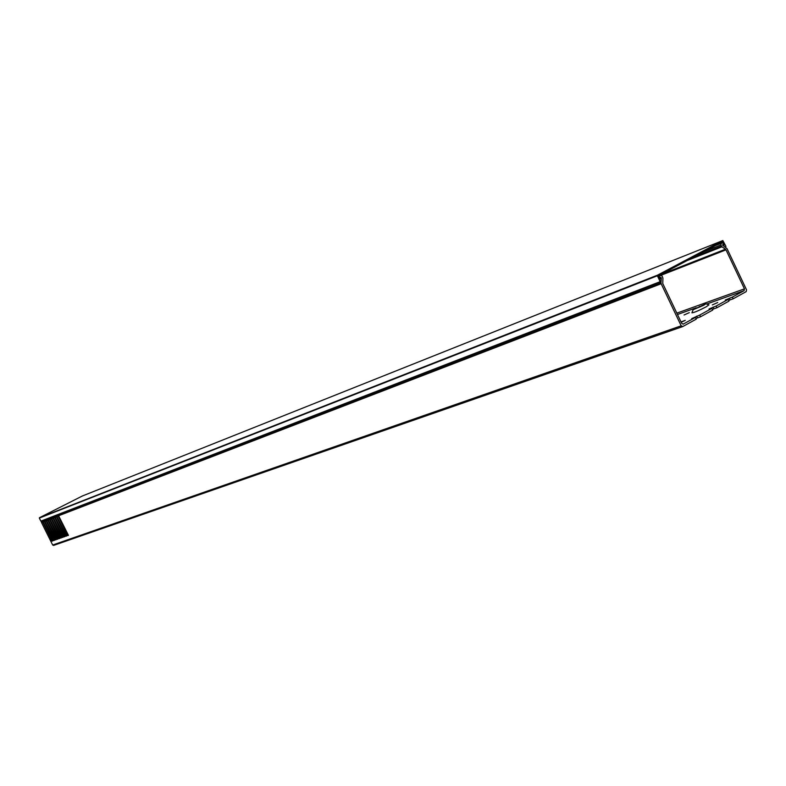 <?xml version="1.0" encoding="UTF-8"?>
<svg xmlns="http://www.w3.org/2000/svg" width="786" height="786" viewBox="0 0 786 786"><rect width="100%" height="100%" fill="white"/><g stroke="black" fill="none" stroke-linecap="round" stroke-linejoin="round"><path stroke-width="1.18" d="M660.083 281.457L657.381 275.768L39.329 518.082L40.843 521.138L660.604 281.722L661.203 278.224L659.572 278.608M657.518 275.159L722.815 240.575L82.353 495.995L39.428 517.738L657.518 275.159L657.381 275.768M659.827 279.01L660.486 278.254M724.27 244.505L724.122 245.104L723.395 244.829L724.27 244.505L722.894 241.597L658.265 275.847L659.67 278.814L660.397 278.784M725.223 247.099L723.13 245.664M82.353 495.995L722.835 240.565L725.969 246.391L725.537 246.971M660.24 281.653L40.843 521.138M723.395 244.829L723.179 245.654M716.125 306.039L728.15 299.417L728.956 301.117L716.93 307.739L716.125 306.039L709.031 308.967L711.88 308.377L712.686 310.077L700.532 316.778L699.727 315.058L711.88 308.377M703.735 305.273L693.085 309.753L705.857 303.779L703.735 305.273M708.943 304.84L706.152 306.845C698.548 310.745 693.812 312.73 691.935 312.808L691.945 312.779M684.046 314.99L689.322 312.632L684.046 314.99M695.286 308.692L704.384 304.732L695.286 308.692M712.312 304.929L717.726 302.512L712.312 304.929M728.15 299.417L725.252 300.046L732.356 297.108L744.087 290.653L706.653 304.054M699.727 315.058L691.67 318.654L695.433 317.426L696.239 319.145L682.788 326.554L681.177 325.817L661.164 283.726L58.606 515.754L68.441 535.345L67.734 535.6L58.115 515.94L56.857 516.431L66.663 535.973L65.955 536.229L56.366 516.618L55.108 517.1L64.894 536.602L64.197 536.858L54.627 517.286L53.369 517.768L63.135 537.231L62.438 537.477L52.888 517.954L51.64 518.436L61.387 537.85L60.689 538.096L51.159 518.622L49.921 519.104L59.638 538.469L58.95 538.715L49.439 519.281L48.211 519.762L57.909 539.078L57.211 539.324L47.73 519.949L46.502 520.42L56.179 539.697L55.492 539.933L46.03 520.597L44.802 521.069L54.46 540.306L53.772 540.542L44.33 521.256L43.112 521.717L52.75 540.906L52.063 541.151L42.641 521.904L41.452 522.366L41.481 521.147M681.187 322.299L685.245 320.354L681.01 321.916M683.024 324.196L695.433 317.426M715.496 245.517L722.923 242.736L723.631 243.149L722.55 245.134L727.021 248.622L746.533 289.838L746.169 291.635L733.161 298.808L730.056 299.908L729.261 298.208M728.651 300.468L730.056 299.908M716.93 307.739L712.381 309.429M700.532 316.778L695.924 318.477M732.356 297.108L733.161 298.808M721.243 243.228L720.87 245.016L703.293 251.982M693.38 257.238L721.41 246.156L720.87 245.016M721.41 246.156L721.951 246.804L687.151 260.539M660.446 274.687L725.458 249.211L721.951 246.804M725.458 249.211L725.989 249.85L660.997 275.287M676.834 313.142L744.45 288.855L725.989 249.85M744.45 288.855L744.087 290.653M682.503 326.652L53.615 545.415L52.682 545.022L41.452 522.366M683.309 324.097L681.688 323.351L662.775 283.569L662.922 278.175L662.205 276.161L660.653 275.365L659.14 276.564L659.012 277.429L660.486 277.32L661.173 278.175M58.626 514.516L58.469 515.292L660.997 282.862L661.331 278.116M660.997 282.862L661.164 283.726M44.802 521.069L44.822 519.86M44.664 520.617L46.01 520.096L46.069 519.369M46.502 520.42L46.512 519.202M46.364 519.959L47.71 519.448L47.769 518.711M48.211 519.762L48.221 518.544M48.074 519.3L49.42 518.78L49.479 518.053M49.921 519.104L49.931 517.876M49.783 518.642L51.139 518.121L51.198 517.385M51.64 518.436L51.66 517.208M51.503 517.984L52.868 517.453L52.927 516.716M53.369 517.768L53.389 516.54M53.232 517.316L54.607 516.785L54.666 516.048M55.108 517.1L55.118 515.871M54.971 516.648L56.346 516.107L56.405 515.37M56.857 516.431L56.867 515.194M56.72 515.97L58.105 515.439L58.164 514.692M661.252 277.694L659.474 278.391M46.01 520.096L46.03 520.597M47.71 519.448L47.73 519.949M49.42 518.78L49.439 519.281M51.139 518.121L51.159 518.622M52.868 517.453L52.888 517.954M54.607 516.785L54.627 517.286M56.346 516.107L56.366 516.618M58.105 515.439L58.115 515.94M43.132 520.509L42.975 521.265L44.311 520.754L44.37 520.027M44.311 520.754L44.33 521.256M41.373 521.884L42.69 520.676M42.621 521.403L42.641 521.904M43.407 522.11L42.778 522.425M52.701 540.817L52.063 541.151M58.911 516.147L58.262 516.481M68.392 535.256L67.734 535.6M57.162 516.815L56.504 517.149M66.623 535.885L65.955 536.229M55.413 517.493L54.765 517.817M64.855 536.514L64.197 536.858M53.674 518.161L53.026 518.485M63.096 537.133L62.438 537.477M51.945 518.829L51.296 519.153M61.337 537.762L60.689 538.096M50.216 519.487L49.577 519.811M59.598 538.381L58.95 538.715M48.506 520.145L47.867 520.47M57.859 538.99L57.211 539.324M46.796 520.804L46.168 521.128M56.14 539.609L55.492 539.933M45.097 521.452L44.468 521.776M54.421 540.218L53.772 540.542M696.249 307.778L677.483 314.498M52.682 545.022L681.177 325.817M697.477 317.849L696.661 316.139M699.756 307.09L699.432 306.422M713.855 308.829L713.049 307.13M659.493 278.431L660.692 277.959M722.511 245.045L723.11 244.81M41.167 521.265L660.584 281.722M693.085 309.753L691.935 312.808M53.615 545.415L682.631 326.622M705.857 303.779L708.972 304.85"/></g></svg>
